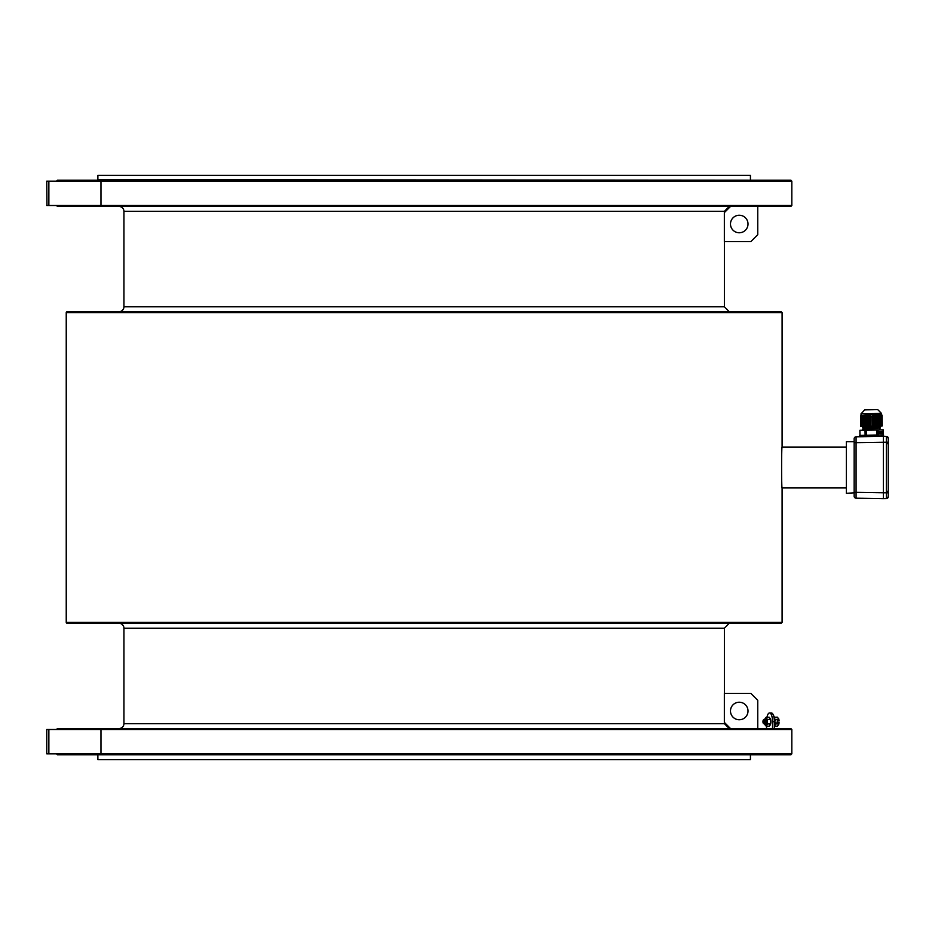 <?xml version="1.0" encoding="UTF-8"?>
<svg xmlns="http://www.w3.org/2000/svg" width="935" height="935" viewBox="0 0 935 935"><rect width="100%" height="100%" fill="white"/><g stroke="black" fill="none" stroke-linecap="round" stroke-linejoin="round"><path stroke-width="1.4" d="M880.384 428.09L863.25 429.352L863.274 430.205L879.823 429.913L879.788 428.242M866.885 414.965L867.177 426.196L866.535 426.255L866.885 414.965L867.107 426.196L863.998 426.302L863.823 415.783L865.319 415L868.708 415.362A121.714 32.199 89.3 0 1 868.872 415.946L869.515 415.724A188.227 48.713 89 0 1 869.679 416.332L869.702 426.15L870.59 426.185L869.632 426.196L877.953 426.722L863.227 427.646L863.239 428.744M866.172 426.255L863.204 426.313L863.215 427.038L879.227 426.033L877.275 426.068L878.164 425.998L878.094 414.918M880.197 427.657L862.806 428.814L879.788 427.634L879.765 426.535M866.418 430.147L866.476 435.219L865.132 435.242L865.062 430.17L859.896 430.31L859.943 435.324L859.908 430.264L878.047 429.995L878.152 435.009L878.023 429.948L883.154 429.855L883.318 434.927L883.201 429.913L876.679 429.971M865.529 426.267L865.284 415.035L865.681 426.267L865.506 415.456L866.161 414.941L866.476 426.208L864.793 426.231L864.454 415.187L864.641 426.243L863.157 426.313L869.059 426.208L867.376 426.243L867.738 415.105L867.949 426.231M869.562 415.701L869.702 426.15L869.562 415.701A186.977 50.268 89.5 0 1 869.725 416.297L870.368 416.145A304.868 78.902 89 0 1 870.532 416.765L870.742 426.185L872.215 426.15L872.051 416.706L870.578 416.765L870.695 426.126L878.269 426.044M880.361 426.395L862.818 427.622M880.384 427.727L862.654 429.258M879.566 426.57L862.619 427.552M863.402 427.003L880.303 426.103L862.619 427.19M880.443 428.066L879.59 427.575M869.071 426.161L868.837 415.97L869.456 415.678M867.096 426.243L868.229 426.173L867.984 415.701L868.592 415.327L868.802 426.161L867.738 415.105M863.157 426.313L861.182 426.348M861.123 426.302L860.527 416.94L861.264 416.928L861.427 426.29L860.738 426.36M869.071 414.813L860.936 415.491A121.573 85.26 89.6 0 0 860.527 416.087L860.936 415.83A187.21 131.368 89.5 0 0 860.527 416.461L860.948 416.239A302.449 210.737 90 0 0 860.539 416.905L861.322 416.928A304.822 294.431 -91 0 1 861.883 416.285L862.117 426.278L861.474 426.337L862.9 426.267L862.269 426.278L862.152 416.461A188.508 182.08 -91 0 1 862.713 415.853L864.08 415.456M880.641 426.009L879.8 426.021M881.53 425.939L882.266 425.928L882.091 416.531L881.366 416.578L881.53 425.939L880.91 425.998L881.775 425.986M879.157 425.986L879.029 415.222A122.356 118.184 89 0 1 879.613 415.783L879.788 425.974L878.958 426.033L878.818 415.514L878.175 414.976L879.064 415.187A121.714 117.752 90 0 1 879.648 415.759L879.917 415.514A187.21 181.191 90.4 0 1 880.501 416.11L880.723 415.958A304.88 294.49 89 0 1 881.308 416.578L881.471 425.939L880.793 426.009M878.175 414.976L878.386 426.044M872.297 416.04L872.472 426.103L872.869 416.274A187.841 49.473 -91.2 0 1 873.033 415.631L873.313 426.091L872.928 416.274L872.297 416.04L872.928 416.274A188.554 48.807 -91 0 1 873.068 415.666L873.769 415.888A122.578 31.72 -91 0 1 873.909 415.304L877.124 415.257L877.275 426.068L872.215 426.15L872.098 416.729A304.939 78.926 -91 0 1 872.238 416.11L872.367 426.15M872.484 426.15L870.543 426.138L870.415 416.11A302.356 82.666 89.8 0 1 870.578 416.729L872.051 416.706A302.11 84.699 -92.2 0 1 872.191 416.075M873.15 415.584L873.909 415.304L874.096 426.068L873.722 415.853L873.944 426.079L873.325 426.138M875.008 426.103L875.628 426.044L875.44 415.385L874.809 415.011L874.739 426.115L874.599 415.596L873.874 415.28M873.968 415.269L874.155 426.068L874.646 415.269M874.833 414.976L874.891 426.103M875.674 414.813L875.779 426.044L875.592 414.859M875.838 426.044L876.469 426.033L876.434 414.789L876.621 426.033L876.282 415.269L875.651 414.848L875.733 426.091M876.516 414.754L876.679 426.033L876.399 414.754M877.275 426.068L877.252 414.789M877.369 414.801L878.117 414.953L878.316 425.998M880.069 426.021L879.882 415.549A188.227 181.811 89 0 1 880.454 416.145L880.63 425.963L879.847 425.974L879.613 415.783L879.952 426.021M880.501 416.11L880.84 425.951L880.454 416.145M880.84 425.951L880.653 415.865M880.77 415.923A302.321 293.181 92.3 0 1 881.354 416.542L882.091 416.531A302.309 209.241 -92.5 0 0 881.658 415.911L882.079 416.075A187.888 132.279 -91.2 0 0 881.647 415.491L882.079 415.748A122.263 86.324 -91 0 0 881.647 415.14L881.623 414.708M882.266 425.928L881.647 415.175M881.635 415.117L882.079 415.713M881.623 414.859L882.102 416.554L881.553 414.591L874.202 414.719M860.527 416.449L860.936 415.794M861.474 426.337L861.275 416.893A301.993 293.391 -96.2 0 1 861.836 416.262L862.035 426.337M862.163 426.325L862.117 416.426A187.573 181.577 -92.6 0 1 862.678 415.818L862.9 426.267L862.993 416.075A122.567 118.394 -91 0 1 863.554 415.491L863.741 426.255L862.947 416.04L863.005 426.313M863.636 415.409L863.952 426.255L863.508 415.456M864.478 415.152L864.571 426.29M864.688 426.29L865.191 415.011L865.413 426.278M867.014 414.976L867.224 426.243M870.415 416.11L869.912 426.15L869.679 416.332L870.31 416.075M868.066 426.231L867.855 415.128M868.907 426.208L868.673 415.397A122.345 31.661 89 0 1 868.837 415.97L868.802 426.161M866.044 414.941L866.254 426.255M860.936 415.83L860.691 426.302M868.358 414.824L881.506 414.544L881.483 413.422L861.03 413.784L864.758 409.822M881.611 414.637L871.175 414.789L881.506 414.544M883.517 434.915L859.756 435.336L883.517 434.915M859.732 436.75L859.756 435.336M879.18 431.9L879.204 433.431L879.286 431.491L878.83 433.232L878.316 431.502L878.351 433.454L878.444 431.912L878.923 433.443L879.18 431.9L878.76 433.443M879.73 433.431L879.578 431.479L879.73 433.431M880.571 432.461L879.987 431.643L880.115 433.373L880.197 432.169M880.887 432.075L880.782 433.408L881.471 433.396L880.887 432.075M881.88 433.384L881.728 431.444L881.88 433.384M882.43 432.508L882.932 433.209L882.967 431.421L882.278 431.432L882.43 432.508M878.444 431.912L878.386 433.454M878.83 433.232L878.316 431.502M879.204 433.431L879.11 431.491M879.613 433.431L879.578 431.479M879.975 432.391L880.162 431.678M880.221 433.419L880.478 432.461M880.197 433.209L880.174 432.379M881.354 433.396L881.331 432.075M881.763 433.396L881.728 431.444M882.617 433.373L882.593 432.134M882.395 432.297L882.383 431.643M882.885 431.631L882.278 431.432M873.033 415.631L873.208 426.138M877.474 426.009L877.334 414.836L877.544 426.056M886.333 436.388L883.376 436.329L883.376 498.671L856.074 498.191L856.074 492.348L886.357 492.827L886.333 491.284L888.25 491.284L888.25 496.964A1.952 1.952 89 0 1 886.357 498.612L886.357 492.827L888.25 492.827L888.25 443.716L888.25 488.923M856.074 436.809A1.952 1.952 0 0 0 854.158 438.76L854.158 492.64L854.158 442.652L856.074 442.652L856.074 436.809L883.587 436.329L883.563 434.962M854.158 496.24A1.952 1.952 0 0 0 856.074 498.191A1.952 1.952 0 0 1 854.158 496.24L854.158 492.827L846.374 493.306L846.374 441.694L854.158 441.694M854.158 442.652L854.158 444.254M854.158 442.325L854.158 438.772M846.374 487.953L782.092 487.953C781.45 489.215 781.45 445.785 782.092 447.047L846.374 447.047M782.092 487.953L782.092 622.359L781.111 623.329L67.203 623.329A0.97 0.97 0 0 1 66.233 622.359L66.233 312.641A0.97 0.97 0 0 1 67.203 311.671L781.111 311.671L782.092 312.641L782.092 447.047M724.38 241.546L724.38 306.797L123.934 306.797A4.874 4.874 0 0 1 119.061 311.671M123.934 306.797L123.934 211.345L724.38 211.345L724.38 212.584M757.759 206.483L757.759 234.72L750.934 241.546L724.344 241.546L724.344 212.619L730.48 206.483M748.012 224.014A8.766 8.766 0 0 1 734.863 231.599A8.766 8.766 0 0 1 734.863 216.417A8.766 8.766 0 0 1 748.012 224.014M56.486 205.501L57.467 206.483L790.858 206.483L791.828 205.501L100.98 205.501L100.98 181.156L791.828 181.156L790.858 180.186L57.467 180.186L56.486 181.156M46.949 205.501L46.75 181.156L100.98 181.156M46.75 205.501L100.98 205.501M119.061 206.483A4.874 4.874 0 0 1 123.934 211.345M119.061 623.329A4.874 4.874 0 0 1 123.934 628.203L724.38 628.203L729.253 623.329M724.38 722.416L724.38 723.655L123.934 723.655L123.934 628.203M730.48 728.517L724.344 722.381L724.344 693.454L750.934 693.454L757.759 700.28L757.759 728.517M748.012 710.986A8.766 8.766 0 0 0 734.863 703.4A8.766 8.766 0 0 0 734.863 718.583A8.766 8.766 0 0 0 748.012 710.986M46.949 729.499L791.828 729.499L790.858 728.517L57.467 728.517L56.486 729.499M774.367 728.517L774.367 721.703A8.766 3.004 -90 0 0 771.375 712.938L769.54 712.938A8.766 3.004 90 0 1 772.544 721.703L772.544 728.517M766.548 728.517L766.548 726.203M773.455 715.415A6.814 2.337 90 0 1 774.893 721.703A6.814 2.337 90 0 1 774.367 726.004M774.367 726.098L774.309 717.215M774.507 717.215L777.464 717.18L778.797 719.436L779.1 720.955L777.289 720.955L777.289 722.638L779.054 722.638L778.797 723.935L775.828 723.935L775.828 722.416M775.325 724.777L775.828 723.935M775.828 720.02L775.723 719.26M766.688 723.281L765.823 722.837M765.73 719.307A2.431 0.83 90 0 1 765.882 719.272A2.431 0.83 90 0 1 766.186 719.436A2.431 0.83 90 0 1 766.712 721.703A2.431 0.83 90 0 1 766.186 723.971A2.431 0.83 90 0 1 765.882 724.134L765.777 724.111A2.431 0.83 90 0 0 765.882 724.134L765.485 723.854M766.256 719.541L765.531 719.868M765.111 719.389L766.455 721.68L765.894 724.111L766.536 721.68L765.485 719.249M764.374 719.401L765.718 721.68L764.748 723.854M765.111 724.111L765.812 721.68L764.701 719.249M764.433 724.111L764.736 719.962A2.431 0.83 90 0 1 764.982 721.68L763.965 723.772M765.216 718.325L764.877 719.459L766.209 717.203L766.548 718.325A3.892 1.332 -90 0 0 765.216 718.325A3.892 1.332 -90 0 0 765.04 718.676A3.892 1.332 -90 0 0 764.842 719.249M764.783 723.912A3.892 1.332 -90 0 0 765.04 724.73A3.892 1.332 -90 0 0 765.216 725.081A3.892 1.332 -90 0 0 766.548 725.081A3.892 1.332 -90 0 0 767.214 721.703L767.542 723.947L766.209 726.203L765.216 725.081M766.548 718.325A3.892 1.332 90 0 1 767.214 721.703L767.542 719.459L766.548 718.325M770.206 718.325L770.545 719.459L769.213 717.203L766.209 717.203M767.542 719.459L770.545 719.459L770.545 723.947L769.213 726.203L766.209 726.203M770.206 725.081L770.545 723.947L767.542 723.947M770.382 718.676L770.37 718.641A3.892 1.332 90 0 1 770.382 718.676A3.892 1.332 90 0 1 770.872 721.703A3.892 1.332 90 0 1 770.382 724.73A3.892 1.332 90 0 1 770.37 724.754L770.37 724.765M765.894 719.751C765.648 723.947 765.403 723.947 765.157 719.751C764.912 723.947 764.666 723.947 764.433 719.751C764.187 723.947 763.942 723.947 763.696 719.751L763.673 719.751A1.928 0.655 -90 0 0 763.568 719.775L764.982 721.68M763.509 723.503L764.211 723.433L764.059 720.125A1.928 0.655 -90 0 0 763.673 719.751M764.059 720.125C763.696 724.122 763.79 723.994 764.339 719.751C764.585 723.947 764.818 723.947 765.064 719.751C765.309 723.947 765.555 723.947 765.8 719.751C766.279 724.029 766.396 724.099 766.174 719.973L766.361 720.312M764.888 720.312L763.603 719.763M770.837 720.756L770.592 719.95M778.458 718.302L778.797 719.436L775.828 719.436M778.633 724.707L778.61 724.742A3.892 1.332 90 0 0 778.633 724.707A3.892 1.332 90 0 0 779.077 722.638L779.054 722.638M778.458 725.057L778.797 723.935L777.464 726.179L774.496 726.179M778.61 718.618L778.633 718.653A3.892 1.332 90 0 1 778.633 718.653A3.892 1.332 90 0 1 779.1 720.955M762.972 721.68A1.847 0.631 -90 0 0 763.369 723.409A1.847 0.631 -90 0 0 764.234 721.68A1.847 0.631 -90 0 0 763.369 719.962A1.847 0.631 -90 0 0 762.972 721.68M766.969 717.203A8.766 3.004 90 0 1 769.54 712.938M100.98 729.499L100.98 753.844L791.828 753.844L790.858 754.814L57.467 754.814L56.486 753.844M46.75 729.499L46.75 753.844L100.98 753.844M123.934 723.655A4.874 4.874 0 0 1 119.061 728.517M750.922 754.814L97.392 754.814M750.431 755.305L750.431 759.688L97.883 759.688L97.883 755.305M750.431 179.695L750.431 175.312L97.883 175.312L97.883 179.695L750.922 180.186M886.333 498.612L883.376 498.671L886.357 498.612L888.25 496.672M886.333 491.284L886.357 436.388A1.952 1.952 91 0 1 888.25 438.036L888.25 446.077M888.25 438.328L886.357 436.388M886.333 443.716L888.25 443.716M866.371 426.255L866.137 414.976M881.483 413.422L877.72 409.6L864.665 409.834M865.109 435.242L865.027 430.229L866.394 430.205L866.5 435.219M876.761 435.032L876.679 430.018L876.785 435.032M859.896 430.31L859.978 435.324M782.092 622.359L66.233 622.359M66.233 312.641L782.092 312.641M48.865 181.156L48.865 205.501M772.544 721.703L774.367 721.703M48.865 753.844L48.865 729.499M888.25 442.173L856.074 442.652L856.074 492.348L854.158 492.348M863.426 427.704L862.561 427.213M860.925 415.502L860.516 416.122M861.053 414.906L861.03 413.784M877.614 409.6L871.139 409.717M883.318 434.927L883.236 429.901M881.647 414.883L882.102 416.554L882.079 415.269M882.102 416.554L882.079 415.175M862.818 429.329L863.449 429.41M724.38 306.797L729.253 311.671M791.828 181.156L791.828 205.501M724.38 211.345L729.253 206.483M724.38 628.203L724.38 693.454M791.828 729.499L791.828 753.844M724.38 723.655L729.253 728.517M888.25 496.964L886.357 498.612"/></g></svg>
